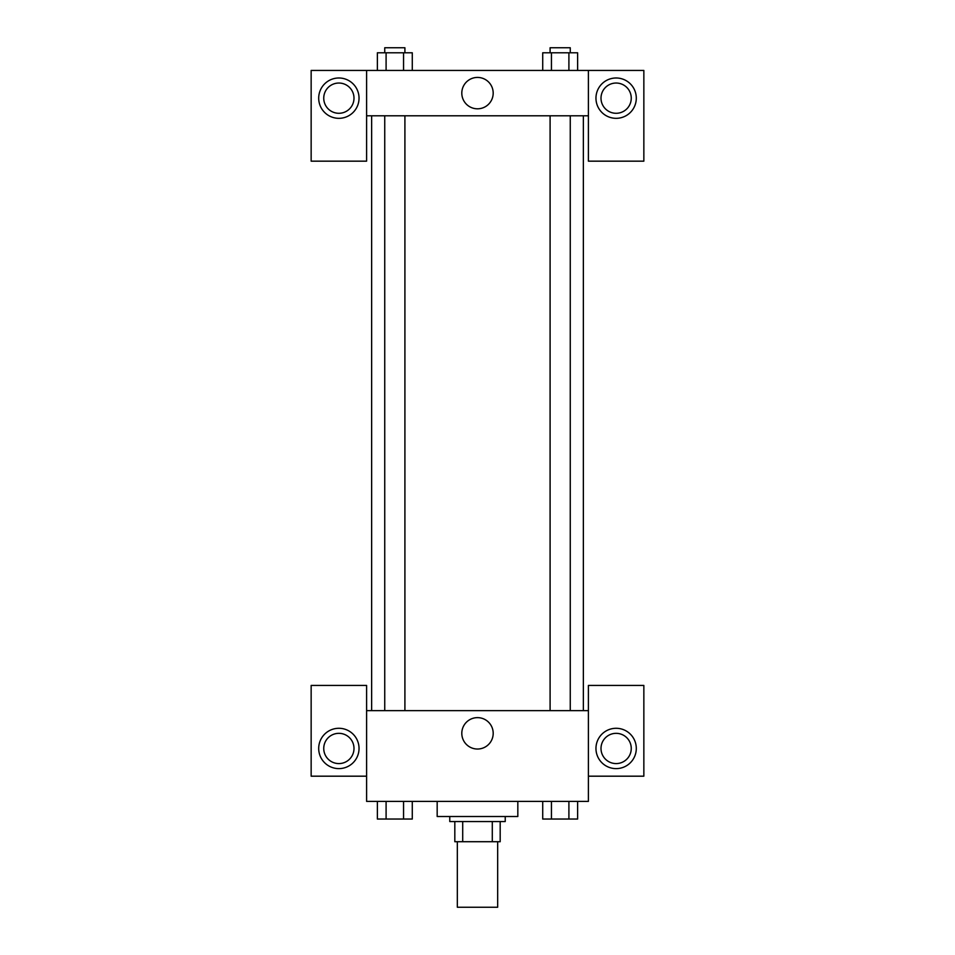 <?xml version="1.0" encoding="UTF-8"?>
<svg xmlns="http://www.w3.org/2000/svg" width="955" height="955" viewBox="0 0 955 955"><rect width="100%" height="100%" fill="white"/><g stroke="black" fill="none" stroke-linecap="round" stroke-linejoin="round"><path stroke-width="1.43" d="M457.338 841.713L457.338 907.25L497.662 907.25L497.662 841.713M492.291 821.551L492.291 841.713L454.819 841.713L454.819 821.551M492.291 841.713L500.181 841.713L500.181 821.551L500.181 841.713M505.231 816.513L505.231 821.551L449.769 821.551L449.769 816.513M462.709 821.551L462.709 841.713M437.175 801.388L437.175 816.513L517.825 816.513L517.825 801.388M588.399 776.188L643.849 776.188L643.849 685.439L588.399 685.439L588.399 801.388L366.601 801.388L366.601 685.439L311.151 685.439L311.151 776.188L366.601 776.188M338.87 768.62A20.162 20.162 0 0 1 321.405 738.37A20.162 20.162 0 0 1 356.334 738.37A20.162 20.162 0 0 1 338.87 768.62M323.745 748.457A15.125 15.125 0 0 1 338.87 733.333A15.125 15.125 0 0 1 353.995 748.457A15.125 15.125 0 0 1 338.87 763.582A15.125 15.125 0 0 1 323.745 748.457M461.802 733.333A15.698 15.698 0 0 1 485.343 719.736A15.698 15.698 0 0 1 485.343 746.929A15.698 15.698 0 0 1 461.802 733.333M588.399 710.651L366.601 710.651M616.13 768.62A20.162 20.162 0 0 1 598.666 738.37A20.162 20.162 0 0 1 633.595 738.37A20.162 20.162 0 0 1 616.13 768.62M601.005 748.457A15.125 15.125 0 0 1 616.13 733.333A15.125 15.125 0 0 1 631.255 748.457A15.125 15.125 0 0 1 616.13 763.582A15.125 15.125 0 0 1 601.005 748.457M583.362 115.806L583.362 710.651M570.254 710.651L570.254 115.806M404.908 115.806L404.908 710.651M588.399 115.806L588.399 161.168L643.849 161.168L643.849 70.431L588.399 70.431L588.399 115.806L366.601 115.806L366.601 161.168L311.151 161.168L311.151 70.431L366.601 70.431L366.601 115.806M353.995 98.162A15.125 15.125 0 0 1 338.87 113.287A15.125 15.125 0 0 1 323.745 98.162A15.125 15.125 0 0 1 338.87 83.037A15.125 15.125 0 0 1 353.995 98.162M338.87 118.325A20.162 20.162 0 0 1 321.405 88.075A20.162 20.162 0 0 1 356.334 88.075A20.162 20.162 0 0 1 338.87 118.325M631.255 98.162A15.125 15.125 0 0 1 608.562 111.258A15.125 15.125 0 0 1 608.562 85.067A15.125 15.125 0 0 1 631.255 98.162M616.13 118.325A20.162 20.162 0 0 1 598.666 88.075A20.162 20.162 0 0 1 633.595 88.075A20.162 20.162 0 0 1 616.13 118.325M588.399 70.431L366.601 70.431M461.802 93.124A15.698 15.698 0 0 1 485.343 79.528A15.698 15.698 0 0 1 485.343 106.709A15.698 15.698 0 0 1 461.802 93.124M577.632 70.431L577.632 52.788L542.715 52.788L542.715 70.431M568.905 52.788L568.905 70.431M551.441 52.788L551.441 70.431M550.092 52.788L550.092 47.75L570.254 47.75L570.254 52.788M412.285 70.431L412.285 52.788L377.368 52.788L377.368 70.431M403.559 52.788L403.559 70.431M386.095 52.788L386.095 70.431M384.746 52.788L384.746 47.75L404.908 47.75L404.908 52.788M577.632 801.388L577.632 819.032L542.715 819.032L542.715 801.388M568.905 801.388L568.905 819.032M551.441 801.388L551.441 819.032M570.254 819.032L550.092 819.032M412.285 801.388L412.285 819.032L377.368 819.032L377.368 801.388M403.559 801.388L403.559 819.032M386.095 801.388L386.095 819.032M404.908 819.032L384.746 819.032M371.638 115.806L371.638 710.651M550.092 710.651L550.092 115.806M384.746 115.806L384.746 710.651"/></g></svg>
